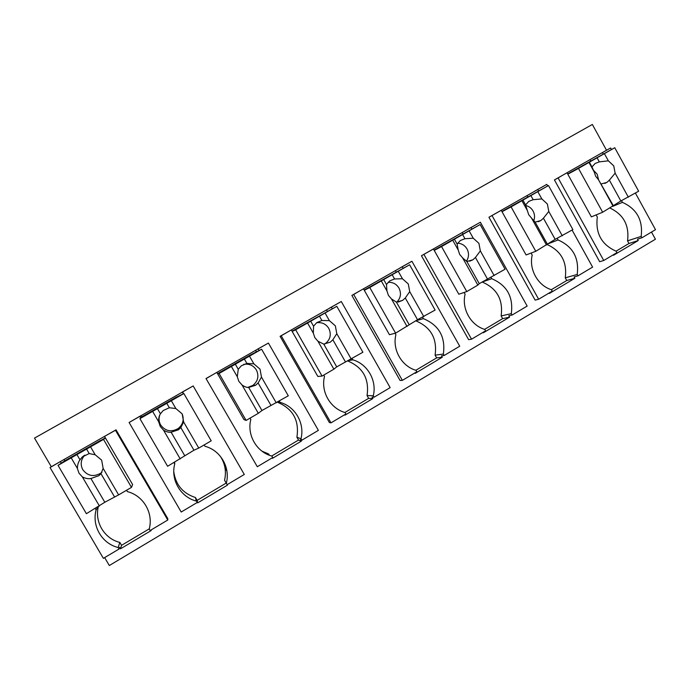 <?xml version="1.0" encoding="UTF-8"?>
<svg xmlns="http://www.w3.org/2000/svg" width="690" height="690" viewBox="0 0 690 690"><rect width="100%" height="100%" fill="white"/><g stroke="black" fill="none" stroke-linecap="round" stroke-linejoin="round"><path stroke-width="1.03" d="M651.489 232.064L655.422 239.223L109.322 565.533L104.664 557.589M596.143 214.909L597.307 217.022C595.306 233.349 601.611 244.76 616.205 251.255L616.955 252.626L603.741 260.492L558.098 177.925L554.432 179.926L606.51 150.239L592.348 124.467L34.5 438.098L51.31 466.733L50.051 467.553L103.379 558.357L119.059 549.024L119.586 547.36L120.457 548.843L151.179 530.558L150.894 530.075M613.272 254.817L613.514 255.266L638.25 240.534L637.508 239.189L641.907 237.774L655.5 229.675L635.412 193.105M554.432 179.926L599.67 261.708L603.741 260.492M51.31 466.733L116.032 429.836L167.799 518.673L167.782 520.019L115.463 430.258L116.032 429.836M402.365 380.371L353.685 294.457L351.865 295.398L400.079 380.466L402.365 380.371L416.838 371.755L416.036 370.332C401.615 366.269 392.136 349.554 395.896 334.719L395.077 333.279M351.865 295.398L411.913 261.26L459.721 346.225L444.162 355.488L441.488 355.824L442.281 357.222L436.649 357.894L435.105 355.152C437.365 338.592 430.905 327.146 415.725 320.807L423.393 318.651L422.599 317.253M414.957 372.876L415.216 373.342L442.281 357.222M197.142 502.536L181.211 512.023L129.108 422.478L193.183 385.952L244.295 474.47L227.191 484.647L226.605 483.681L227.45 485.139L197.711 502.846L196.279 501.052L195.442 497.516L197.107 500.388L226.208 483.078L224.552 480.223C226.527 471.503 225.078 463.473 220.222 456.133M182.496 391.946L193.183 385.952M250.047 418.14L250.824 419.486C246.718 434.942 256.628 452.114 271.886 456.081L272.723 457.548L257.301 466.725L206.017 378.543L268.419 343.059L318.383 430.362L301.823 440.22L300.495 439.72L301.323 441.152L272.515 458.307L272.248 457.832M206.017 378.543L257.301 466.725M257.301 349.304L268.419 343.059M502.027 211.727L511.083 206.879L535.776 251.289L526.091 254.955L501.25 210.329L488.943 217.255L546.791 184.368L547.679 185.972M549.136 292.991L549.395 293.448L574.865 278.277L574.106 276.914L577.961 275.836L592.607 267.116L572.096 230.081M488.943 217.255L535.13 300.107L538.649 299.244L552.259 291.137L551.491 289.748C537.829 285.617 528.764 269.341 532.197 255.076L531.084 253.066M434.226 250.41L441.54 246.554L466.785 291.577L458.807 294.216L433.432 248.995L421.452 255.731L480.378 222.232L527.169 306.075L512.075 315.054L508.797 315.77L509.574 317.159L502.656 318.633L501.138 315.925C503.277 299.658 496.955 288.36 482.163 282.012L491.754 278.708L490.901 277.182M483.06 332.33L483.319 332.787L509.574 317.159M421.452 255.731L468.631 339.67L471.546 339.187L485.588 330.829L484.803 329.423C470.77 325.318 461.498 308.835 465.086 294.285L464.077 292.474M330.984 422.866L281.21 335.771L280.088 336.315L329.372 422.53L330.984 422.866L345.923 413.974L345.095 412.534C330.269 408.506 320.583 391.575 324.507 376.43L323.748 375.101M280.088 336.315L341.291 301.521L390.152 387.633L374.109 397.19L372.082 397.121L372.893 398.535L368.632 398.354L367.054 395.577C369.452 378.801 362.914 367.227 347.45 360.836M344.715 414.69L344.983 415.156L372.893 398.535M50.051 467.553L61.565 460.886M97.902 506.977L96.117 509.884C91.623 525.996 101.999 543.66 118.18 547.524L119.059 549.024M96.117 509.884L95.298 508.495M61.306 463.163L60.41 461.645M606.51 150.239L610.624 147.979L611.461 149.514M226.915 471.115L224.992 467.794M641.907 237.774L641.157 236.411L627.538 240.845C629.461 225.457 623.587 214.504 609.908 208.001M638.25 240.534L628.987 243.484L627.538 240.845M616.023 251.195L628.987 243.484M558.098 177.925L563.307 174.863M598.437 154.836L610.624 147.979M115.463 430.258L105.234 435.994M126.572 490.236L127.374 491.616C143.434 495.636 153.577 513.058 149.23 529.049L150.109 530.541L167.782 520.019M150.006 524.762L150.109 523.667M120.457 548.843L121.552 545.324L149.29 528.833M118.18 547.524L119.844 542.418L121.552 545.324M353.685 294.457L361.586 289.86M411.913 261.26L400.036 267.936M444.162 355.488L443.359 354.074L435.105 355.152M415.846 370.271L436.649 357.894M197.711 502.846L197.107 500.388M129.108 422.478L140.217 416.044M227.191 484.647L224.552 480.223M227.45 485.139L226.208 483.078M261.933 451.139L268.686 454.003L269.419 455.271M206.388 378.422L216.367 372.643M301.823 440.22L300.987 438.771L296.907 437.244C299.443 420.4 292.931 408.713 277.354 402.184M301.323 441.152L298.52 440.065L296.907 437.244M271.679 456.03L298.52 440.065M501.25 210.329L498.085 212.046M546.791 184.368L534.276 191.415M577.961 275.836L577.202 274.456L565.257 277.837C567.284 261.993 561.177 250.858 546.911 244.441M574.865 278.277L566.74 280.511L565.257 277.837M551.31 289.697L566.74 280.511M492.03 215.591L538.649 299.244M433.432 248.995L430.879 250.358M480.378 222.232L468.174 229.097M512.075 315.054L511.299 313.665L501.138 315.925M484.613 329.363L502.656 318.633M423.919 254.412L471.546 339.187M281.21 335.771L290.119 330.596M341.291 301.521L329.786 307.99M374.109 397.19L373.29 395.758L367.054 395.577M344.905 412.473L368.632 398.354M98.325 506.727C94.444 522.14 104.475 538.726 119.844 542.418M90.537 446.827L95.177 454.762L101.654 460.144L103.138 468.381L118.628 494.877L131.497 487.364L103.517 439.418L58.038 465.362L64.834 460.773L64.067 459.462M602.474 152.628L603.232 153.991M621.492 200.669L622.414 202.36C636.861 208.898 643.106 220.248 641.157 236.411M612.634 206.405L622.414 202.36M590.019 159.64L590.735 160.942M567.81 174.199L578.487 168.42L602.655 212.235L591.365 216.867L567.042 172.828M104.552 436.477L132.609 484.544L131.497 487.364M364.303 290.3L369.771 287.506L395.586 333.149L389.427 334.693L363.492 288.869M395.353 270.609L396.129 271.989M402.313 266.737L403.115 268.16M443.359 354.074C445.68 337.005 439.03 325.197 423.393 318.651M173.785 471.71C175.648 484.82 182.867 493.419 195.442 497.516M182.307 392.058L183.135 393.49M171.327 400.726L175.864 408.549L182.16 413.879L183.635 421.97L198.755 448.086L211.2 440.824L183.876 393.567L139.923 418.649L141.709 416.924L140.958 415.63M174.622 462.179L174.734 463.947C170.439 479.723 180.573 497.136 196.279 501.052M174.734 463.947L173.94 462.576M140.777 417.821L139.915 416.32M182.626 391.972L183.48 393.455M204.197 444.912L204.982 446.275C220.576 450.346 230.495 467.527 226.337 483.173M204.154 444.938L204.982 446.275M255.524 350.322L256.335 351.736M217.695 373.937L219.084 373.48L246.114 420.434L243.967 419.572L216.841 372.462M258.198 348.89L259.035 350.356M279.338 401.028L280.114 402.373C295.26 406.496 304.954 423.436 300.987 438.771M277.544 402.08L280.114 402.373M527.022 195.546L527.772 196.892M537.76 189.517L538.528 190.906M557.175 238.343L558.063 239.956C572.89 246.503 579.272 258 577.202 274.456M547.092 244.191L558.063 239.956M462.162 232.521L462.921 233.884M471.072 227.536L471.857 228.942M511.299 313.665C513.489 296.898 506.977 285.246 491.754 278.708M292.163 331.459L295.656 329.786L322.066 376.076L317.849 376.455L291.335 330.001M326.508 309.853L327.302 311.25M331.39 307.171L332.209 308.611M352.124 358.533L352.875 359.852C367.606 364.018 377.085 380.733 373.29 395.758M347.751 360.689L352.875 359.852M105.363 437.857L100.637 440.548M64.834 460.773L100.55 440.401M103.517 439.418L105.432 437.986M58.038 465.362L86.397 513.696L104.82 502.251L118.628 494.877M71.199 457.858L77.392 468.441L78.979 473.168L82.343 476.876L99.446 506.081M77.392 468.441C77.461 464.87 78.315 461.998 79.98 459.816L82.248 457.004L89.191 453.563L86.526 449M76.875 454.512L79.98 459.816M95.177 454.762L89.191 453.563M82.343 476.876C85.431 478.472 88.285 479.015 90.916 478.506L104.82 502.251M84.775 455.141C80.825 459.643 80.161 464.491 82.774 469.692C87.811 476.195 93.969 477.247 101.24 472.857L101.939 472.27M103.138 468.381L100.964 473.685L114.393 496.662M90.916 478.506L98.912 475.677L100.964 473.685M183.876 393.567L176.312 397.19L141.709 416.924M139.923 418.649L167.601 466.276L193.95 450.216L198.755 448.086M152.637 411.395L158.683 421.823L160.244 426.472L163.513 430.137L180.211 458.91M158.683 421.823C158.528 418.442 159.114 415.768 160.434 413.793L163.22 410.533L169.343 407.738L166.739 403.245M157.398 408.566L160.434 413.793M175.864 408.549L169.343 407.738M163.513 430.137C166.307 431.845 168.843 432.535 171.12 432.216L184.696 455.624M159.778 415.078C158.614 418.52 158.898 421.814 160.641 424.962C165.376 431.25 171.232 432.423 178.201 428.499C182.971 424.514 184.299 419.667 182.203 413.948M183.635 421.97L180.832 427.576L193.95 450.216M171.12 432.216L178.477 429.784L180.832 427.576M219.084 373.48L261.596 349.218L249.72 355.315L217.54 373.67M246.114 420.434L258.31 413.31L261.95 410.516L288.291 395.81L261.596 349.218M231.374 366.468L237.291 376.74L238.818 381.32L242 384.942L258.31 413.31M237.291 376.74L238.257 369.279L241.293 365.812L246.865 363.406L244.32 358.973M235.29 364.13L238.257 369.279M249.461 356.144L253.886 363.863L246.865 363.406M276.25 402.839L261.476 377.094L260.018 369.141L253.886 363.863M242 384.942C244.527 386.754 246.753 387.582 248.693 387.444L261.95 410.516M247.814 387.401L252.885 385.417C258.017 381.147 259.181 375.998 256.387 369.969C253.351 365.329 249.09 363.475 243.605 364.406M261.476 377.094L258.095 382.967L270.911 405.289M248.693 387.444L255.602 385.27L258.095 382.967M295.656 329.786L336.806 306.308L292.008 331.191M322.066 376.076L333.874 369.185L336.72 366.864L362.888 352.245L336.806 306.308M307.559 322.998L313.329 333.132L314.83 337.643L317.935 341.222L333.874 369.185M313.329 333.132L313.562 326.206L316.727 322.653L321.894 320.505L319.41 316.132M310.664 321.126L313.562 326.206M325.059 313.019L329.38 320.626L321.894 320.505M351.227 359.05L336.798 333.667L335.349 325.853L329.38 320.626M317.935 341.222L323.765 344.112L336.72 366.864M324.541 344.094L325.309 343.62C330.389 339.48 331.554 334.4 328.794 328.38C325.887 323.877 321.816 322.014 316.563 322.773M336.798 333.667L332.865 339.791L345.397 361.802M323.765 344.112L330.32 342.137L332.865 339.791M369.771 287.506L409.61 264.77L364.156 290.033M395.586 333.149L417.528 319.694L435.114 310.069L409.61 264.77M381.294 280.925L386.935 290.921L388.41 295.355L391.437 298.891L407.014 326.474M386.935 290.921L386.478 284.496L389.695 280.916L394.551 278.967L392.118 274.654M383.649 279.485L386.478 284.496M398.234 271.265L402.46 278.76L394.551 278.967M423.824 316.658L409.713 291.629L408.273 283.944L402.46 278.76M391.437 298.891L396.457 302.16L409.127 324.602M396.759 302.16C400.761 298.054 401.494 293.362 398.975 288.066C396.422 283.978 392.791 282.063 388.091 282.314M409.713 291.629L405.28 297.985L417.528 319.694M396.457 302.16L402.719 300.322L405.28 297.985M441.54 246.554L480.136 224.535L434.079 250.151M466.785 291.577L477.859 285.108L479.265 283.65L505.08 269.212L480.136 224.535M452.7 240.189L458.22 250.039L459.669 254.403L462.628 257.905L477.859 285.108M458.22 250.039L457.125 244.088L460.342 240.517L464.939 238.714L462.559 234.462M454.356 239.145L457.125 244.088M469.114 230.822L473.254 238.214L464.939 238.714M494.144 275.595L480.344 250.91L478.912 243.346L473.254 238.214M462.628 257.905L466.871 261.51L479.265 283.65M466.354 261.26C468.967 257.379 469.2 253.282 467.044 248.978C464.862 245.373 461.739 243.449 457.677 243.199M480.344 250.91L475.427 257.474L487.407 278.898M466.871 261.51L472.883 259.802L475.427 257.474M511.083 206.879L548.49 185.532L501.889 211.476M535.776 251.289L555.157 239.344L572.89 229.615L548.49 185.532M521.899 200.704L527.298 210.433L528.721 214.728L531.602 218.187L546.506 245.019M527.298 210.433L525.59 204.921L528.799 201.376L533.163 199.703L530.834 195.512M522.882 200.048L525.59 204.921M537.803 191.63L541.848 198.927L533.163 199.703M562.29 235.808L548.783 211.442L547.368 204.007L541.848 198.927M531.602 218.187L535.13 222.111L547.256 243.958M533.732 220.852C534.983 217.54 534.767 214.271 533.085 211.045C531.36 208.087 528.894 206.232 525.677 205.499M548.783 211.442L543.427 218.213L555.157 239.344M535.13 222.111L540.908 220.515L543.427 218.213M578.487 168.42L614.755 147.72L567.672 173.949M602.655 212.235L620.853 200.988L638.647 191.216L614.755 147.72M588.967 162.435L594.254 172.026L595.651 176.261L598.471 179.685L613.056 206.163M594.254 172.026L591.986 166.946L595.151 163.444L599.325 161.874L597.048 157.734M589.329 162.133L591.986 166.946M604.397 153.637L608.356 160.83L599.325 161.874M628.366 197.219L615.144 173.181L613.746 165.867L608.356 160.83M598.471 179.685L613.194 205.465M598.627 179.943L597.186 174.216L593.314 170.094M615.144 173.181L609.374 180.133L620.853 200.988M601.326 183.911L606.889 182.41L609.374 180.133M101.24 472.857L98.912 475.677M84.344 455.4L82.248 457.004M178.201 428.499L178.477 429.784M252.885 385.417L255.602 385.27M325.309 343.62L330.32 342.137M398.268 302.03L402.719 300.322M469.571 261.225L472.883 259.802M538.286 221.714L540.908 220.515M604.742 183.428L606.889 182.41"/></g></svg>

